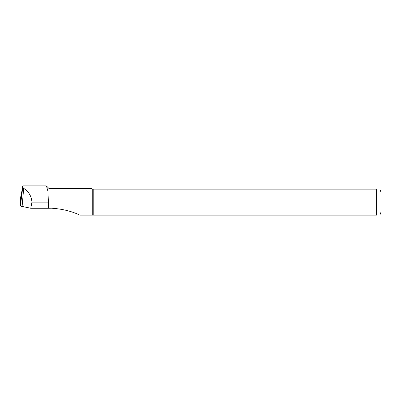 <?xml version="1.0" encoding="UTF-8"?>
<svg xmlns="http://www.w3.org/2000/svg" width="401" height="401" viewBox="0 0 401 401"><rect width="100%" height="100%" fill="white"/><g stroke="black" fill="none" stroke-linecap="round" stroke-linejoin="round"><path stroke-width="0.6" d="M46.165 185.879L46.491 186.039L47.985 191.472L48.631 208.249L30.762 208.249L31.94 202.159C31.529 196.259 28.777 191.653 23.684 188.355L22.762 187.177L22.757 185.848L21.549 193.016L21.183 199.172L20.892 199.107L20.05 205.828L20.857 206.059M21.218 195.658L20.892 195.723L20.05 202.44L20.05 205.828M20.892 199.107L20.892 195.723L20.05 202.445M48.631 208.249L51.393 208.189C62.391 208.941 71.884 211.262 79.874 215.152L376.619 215.152C381.135 215.152 381.135 215.152 376.619 215.152L376.619 189.167C381.135 189.167 381.135 189.167 376.619 189.167L93.779 189.167L93.779 215.152M30.762 208.249L22.105 206.45A5.669 1.178 180 0 1 20.446 205.618L21.183 199.172M46.501 186.024L48.922 188.445L48.922 208.189M379.847 189.167L380.95 192.054L380.95 212.264L379.847 215.152M93.779 189.167L92.23 189.167L92.23 215.152M92.23 189.167L91.508 188.445L48.922 188.445M21.153 199.172L21.143 199.482M20.446 205.618L22.762 187.177M21.183 195.939L21.554 192.986M22.105 206.45L23.684 188.355M48.631 202.159L31.94 202.159M22.757 185.848L46.165 185.848"/></g></svg>
